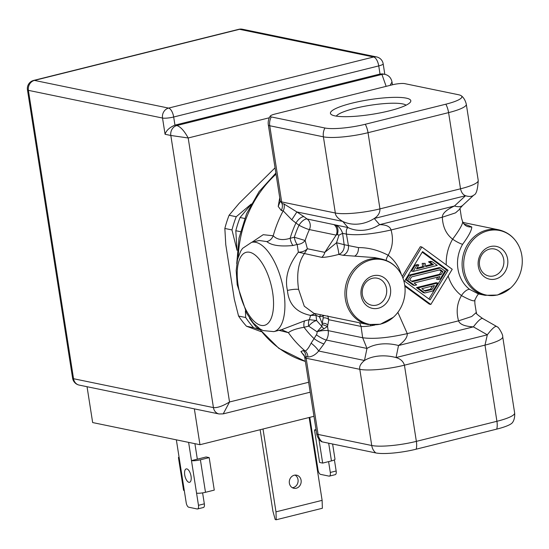 <?xml version="1.0" encoding="UTF-8"?>
<svg xmlns="http://www.w3.org/2000/svg" width="549" height="549" viewBox="0 0 549 549"><rect width="100%" height="100%" fill="white"/><g stroke="black" fill="none" stroke-linecap="round" stroke-linejoin="round"><path stroke-width="0.82" d="M463.466 223.23L463.624 222.571L498.595 229.791C507.859 231.946 514.688 237.504 519.08 246.46A32.967 29.131 101.7 0 0 487.965 230.772A32.967 29.131 101.7 0 0 464.111 269.984A32.967 29.131 101.7 0 0 497.991 294.806A32.967 29.131 101.7 0 0 510.481 288.122A32.967 29.131 101.7 0 0 519.08 246.46M464.941 224.678L466.115 224.623L471.763 226.97C471.776 230.155 468.729 235.926 462.622 244.291A8.365 1.4 30.4 0 1 452.637 239.172C459.547 229.846 462.876 224.006 462.615 221.652L462.56 221.501C464.221 224.184 465.168 225.337 465.408 224.946M278.988 330.34L288.397 332.673C291.238 330.381 296.46 328.583 304.064 327.279A96.178 84.999 101.7 0 0 314.062 338.644L316.396 334.801A8.365 1.469 -148.7 0 0 326.305 340.044L366.972 348.443A33.455 21.857 11.7 0 1 398.526 345.52L473.389 326.861A33.455 5.215 -60.3 0 1 482.722 318.544C472.559 311.324 477.788 313.925 476.278 312.498L471.756 316.492L458.559 320.842L407.289 333.614L397.853 312.36M482.722 318.544L496.653 326.49A33.455 5.215 119.7 0 0 487.32 334.815L473.389 326.861C464.742 326.381 459.801 324.37 458.559 320.842C456.034 311.667 457.001 303.247 461.469 295.582A8.365 3.603 127.3 0 1 469.683 289.419A33.455 29.564 -78.3 0 1 462.622 244.291M496.728 429.119A12.545 5.401 -104 0 0 496.92 421.296L484.993 345.115L404.435 365.188C403.302 361.42 400.502 358.874 396.035 357.557L487.32 334.815L484.993 345.115A33.455 6.114 -8.9 0 0 502.712 336.77L514.639 412.958C515.161 419.841 512.299 422.696 512.485 422.545A30.257 5.531 171.1 0 1 496.728 429.119L416.169 449.192A30.257 5.531 171.1 0 1 375.811 452.932L322.153 441.856A9.354 1.709 171.1 0 1 321.275 441.526A12.545 12.545 0 0 1 316.677 433.635A12.545 2.292 -8.9 0 0 318.084 434.431A12.545 11.09 101.7 0 0 322.153 441.856M303.974 354.839L304.75 357.296L305.999 356.582L307.914 356.98C311.914 356.836 315.497 354.846 318.66 351.024L364.481 360.48L366.972 348.443L362.669 337.752C373.711 339.241 388.589 337.861 407.289 333.614C407.44 337.34 404.517 341.313 398.526 345.52L396.035 357.557A33.455 21.857 -168.3 0 0 364.481 360.48C360.645 363.637 359.087 366.581 359.808 369.319L306.157 358.243L318.084 434.431L371.742 445.507L359.808 369.319A33.455 6.114 -8.9 0 0 404.435 365.188L416.362 441.369A12.545 5.401 76 0 1 416.169 449.192M311.125 343.159L314.062 338.644A8.365 1.469 -148.7 0 0 323.972 343.887L318.66 351.024C317.274 348.636 314.762 346.014 311.125 343.159C308.613 348.066 306.61 350.66 305.12 350.948L303.206 350.55L300.934 351.58L304.571 356.39M300.934 351.58L304.352 355.704M251.895 242.287L263.211 234.691L273.224 235.782C271.865 238.945 269.724 240.881 266.8 241.587L259.135 240.483L251.586 242.363A45.999 19.812 -104 0 1 283.785 291.347A45.999 19.812 76 0 1 273.827 331.63L281.541 329.709L304.764 320.801A8.365 3.603 -104 0 0 304.064 327.279L308.675 326.133C311.379 322.949 314.028 321.09 316.629 320.568L321.851 326.429L317.041 331.802L308.675 326.133A8.365 3.603 -104 0 1 309.368 319.655L310.597 315.407L316.011 315.352L316.629 320.568L309.368 319.655L304.764 320.801M279.743 197.784L278.206 206.431L281.266 210.466L283.188 210.864L291.8 219.778L295.952 222.997A96.178 84.999 101.7 0 0 290.133 238.3C282.68 240.579 277.046 239.741 273.224 235.782A108.723 96.082 101.7 0 1 283.188 210.864A8.365 7.391 101.7 0 0 283.95 203.94L282.035 203.549L280.271 200.982A12.545 2.292 -8.9 0 0 280.271 201.14A12.545 2.292 -8.9 0 0 281.678 201.936L335.329 213.012C335.466 215.771 337.923 218.571 342.706 221.405A33.455 28.919 -40.9 0 0 374.26 218.481C378.131 215.99 380.032 212.792 379.956 208.874A33.455 6.114 171.1 0 1 335.329 213.012L323.402 136.825A12.545 11.09 -78.3 0 1 324.926 128.006A30.257 5.531 -8.9 0 0 365.291 124.266L445.85 104.193A30.257 5.531 -8.9 0 0 461.318 95.807A30.257 5.531 -8.9 0 0 458.477 94.73L404.826 83.654A9.354 1.709 -8.9 0 0 392.35 84.807L275.173 114.007A9.354 1.709 -8.9 0 0 270.307 116.038A9.354 1.709 -8.9 0 0 271.275 116.93A12.545 11.09 101.7 0 0 269.744 125.748L281.678 201.936A12.545 11.09 101.7 0 0 282.035 203.549A8.365 7.391 -78.3 0 1 281.266 210.466M292.974 245.506L297.167 244.463A8.365 3.603 -104 0 1 294.326 237.25L290.133 238.3A8.365 3.603 -104 0 0 292.974 245.506C280.223 246.741 271.494 245.43 266.8 241.587M291.8 219.778L296.885 211.948L283.95 203.94M278.206 206.431L280.292 201.229M271.275 116.93L324.926 128.006M406.246 98.141A40.681 7.439 171.1 0 1 410.323 102.196A40.681 7.439 171.1 0 1 377.101 113.465A40.681 7.439 171.1 0 1 335 115.894A40.681 7.439 171.1 0 1 331.349 114.569A40.681 7.439 171.1 0 1 356.877 102.025A40.681 7.439 171.1 0 1 406.246 98.141M365.291 124.266A12.545 5.401 76 0 1 368.029 132.693L379.956 208.874L460.515 188.801L448.588 112.62A33.455 6.114 171.1 0 0 466.307 104.276L478.234 180.463A33.455 6.114 171.1 0 1 460.515 188.801C461.393 192.521 463.068 194.826 465.545 195.732A33.455 12.284 47.2 0 0 473.842 195.06L462.759 205.326A33.455 12.284 -132.8 0 1 454.462 205.999C446.364 209.773 442.322 213.506 442.329 217.212L455.526 212.861L460.048 208.867C461.839 219.483 460.769 215.73 462.56 221.494M498.595 229.791A33.455 29.564 -78.3 0 0 486.743 230.058A33.455 29.564 -78.3 0 0 462.107 263.225A33.455 29.564 -78.3 0 0 485.069 295.314L478.481 293.955L469.683 289.419M404.86 286.221L429.304 304.132L430.841 304.448L452.232 269.278L421.845 247.009L402.925 278.11M474.912 299.974L474.912 299.98C474.693 304.352 474.974 303.645 476.278 312.498M474.864 299.878C475.091 301.991 470.623 300.557 461.469 295.582A41.813 36.955 101.7 0 1 448.162 275.969M322.174 323.45A4.179 2.745 -169.4 0 1 327.774 325.186L327.513 326.422L323.841 328.851L317.041 331.802A4.179 3.699 101.7 0 1 316.396 334.801M307.914 356.98A8.365 7.391 101.7 0 0 305.12 350.948A108.723 96.082 -78.3 0 1 288.397 332.673L281.596 329.709M323.841 328.851L321.851 326.429L322.174 323.443L319.463 316.787L316.011 315.352L315.339 313.582L310.597 315.407C296.385 312.491 288.671 304.167 287.443 290.435C284.595 278.117 288.232 265.373 298.354 252.197L321.714 257.344A8.365 7.391 101.7 0 0 324.802 252.355L336.544 242.733L339.001 235.123L337.278 234.595C338.603 230.58 338.054 227.382 335.631 225.015C338.918 226.353 341.238 229.125 342.597 233.325L339.001 235.123M320.582 314.749L319.463 316.787L323.018 316.135L323.196 317.981L322.174 323.443M313.973 313.383L304.27 306.198L298.601 289.398C296.398 274.239 298.292 262.353 304.27 253.748L307.365 248.752L305.141 240.503A83.633 73.909 -78.3 0 1 309.403 229.585A8.365 7.391 101.7 0 0 307.124 218.996A8.365 3.63 -53.8 0 0 299.013 225.241A8.365 1.009 -155.1 0 0 309.403 229.585L336.146 235.109L324.802 252.355L307.365 248.752C305.217 250.996 302.211 252.149 298.354 252.197L297.167 244.463C300.502 244.264 303.165 242.939 305.141 240.503L294.326 237.25A91.992 81.3 -78.3 0 1 299.013 225.241L295.952 222.997A8.365 3.63 -53.8 0 1 304.064 216.752L296.885 211.948L342.706 221.405L348.045 227.581C346.536 228.432 346 230.607 346.44 234.121C357.488 235.61 372.359 234.231 391.06 229.983C390.085 226.524 386.263 224.747 379.599 224.658A33.455 28.919 139.1 0 1 348.045 227.581L307.124 218.996L304.064 216.752M313.877 313.362L367.892 324.514A33.455 29.564 -78.3 0 1 344.93 292.425A33.455 29.564 -78.3 0 1 369.566 259.258A33.455 29.564 -78.3 0 1 381.418 258.991L374.83 257.632L343.077 255.285A8.365 7.391 101.7 0 0 348.402 245.575L358.497 247.592C368.352 247.558 378.24 250.111 388.15 255.237A8.365 3.603 -52.7 0 0 386.167 260.425M343.077 255.285L338.822 254.407A8.365 7.391 101.7 0 0 344.148 244.682L348.416 245.575L346.44 234.121L342.597 233.325L344.148 244.682L336.544 242.733C337.992 248.265 338.747 252.156 338.822 254.407C330.766 256.493 325.063 257.474 321.714 257.344M337.278 234.595L336.146 235.109A8.365 7.391 101.7 0 0 333.867 224.52M421.845 247.009L420.314 246.693L402.239 276.408M404.75 285.329L430.841 304.448M430.121 299.85L404.592 281.15L422.565 251.607L448.094 270.307L430.121 299.85M422.222 252.163L446.557 269.991L428.927 298.979M436.187 282.701L416.478 287.614L423.354 292.651L424.892 292.967L432.88 290.977L437.725 283.023L436.187 282.701M437.855 277.08L436.537 279.242L438.075 279.558L440.147 279.043L444.985 271.082L440.689 267.933L439.152 267.617L409.19 275.083L406.164 280.059L413.04 285.096L414.577 285.411L416.65 284.897L414.07 283.01L439.886 276.572L438.075 279.558M428.488 261.832L430.018 262.154L432.09 261.633L430.56 261.317L428.488 261.832L431.926 264.357L425.571 265.936M422.167 263.41L425.166 263.362L422.167 263.41L422.675 266.656L416.931 268.09M415.243 265.133L416.78 265.448L418.846 264.934L417.315 264.618L415.243 265.133L411.613 271.103L413.143 271.419L437.251 265.414L432.09 261.633M446.557 269.991L448.094 270.307M416.478 287.614L418.015 287.93L424.892 292.967M418.015 287.93L437.725 283.023M425.242 291.196L421.804 288.678L434.444 285.528L432.022 289.508L425.242 291.196M432.406 286.036L430.485 289.186L424.535 290.675M430.485 289.186L432.022 289.508M406.164 280.059L407.701 280.374L414.577 285.411M409.19 275.083L410.727 275.399L407.701 280.374M410.727 275.399L440.689 267.933M412.347 281.747L409.774 279.86L411.585 276.874L440.332 269.71L442.913 271.597L441.101 274.582L412.347 281.747M439.516 269.916L441.382 271.281L439.564 274.267L411.64 281.225M441.382 271.281L442.913 271.597M439.564 274.267L441.101 274.582M416.78 265.448L413.143 271.419M422.675 266.656L424.212 266.972L416.43 268.914L418.846 264.934M424.212 266.972L423.704 263.726M425.166 263.362L425.674 266.608L433.456 264.673L431.926 264.357M430.018 262.154L433.456 264.673M374.837 325.049L370.747 325.818C365.655 326.504 362.422 326.703 361.057 326.422L362.669 337.752L328.172 330.628A8.365 1.53 -8.9 0 0 317.48 331.548L317.343 331.363M322.263 324.486L327.513 326.422L328.172 330.628A12.545 11.09 101.7 0 1 326.305 340.044L323.972 343.887M322.936 315.236L323.018 316.135L324.377 315.531M327.739 315.881L328.789 319.724L327.774 325.186M323.196 317.981A4.179 2.745 10.6 0 1 328.789 319.724L361.057 326.422L359.616 322.805M380.814 324.006A32.967 29.131 101.7 0 0 393.304 317.315A32.967 29.131 101.7 0 0 401.902 275.66A32.967 29.131 101.7 0 0 370.788 259.972A32.967 29.131 101.7 0 0 346.934 299.184A32.967 29.131 101.7 0 0 380.814 324.006M373.258 275.742A16.724 14.782 -78.3 0 1 390.449 288.342A16.724 14.782 -78.3 0 1 378.343 308.236A16.724 14.782 -78.3 0 1 361.153 295.637A16.724 14.782 -78.3 0 1 373.258 275.742M372.359 278.309A13.8 12.195 -78.3 0 1 377.252 278.199A13.8 12.195 -78.3 0 1 386.722 291.437A13.8 12.195 -78.3 0 1 376.559 305.114A13.8 12.195 -78.3 0 1 371.673 305.223A13.8 12.195 -78.3 0 1 362.203 291.993A13.8 12.195 -78.3 0 1 372.359 278.309M490.435 246.542A16.724 14.782 -78.3 0 1 507.626 259.142A16.724 14.782 -78.3 0 1 495.521 279.036A16.724 14.782 -78.3 0 1 478.33 266.437A16.724 14.782 -78.3 0 1 490.435 246.542M489.536 249.109A13.8 12.195 -78.3 0 1 494.429 248.999A13.8 12.195 -78.3 0 1 503.9 262.237A13.8 12.195 -78.3 0 1 493.736 275.914A13.8 12.195 -78.3 0 1 488.85 276.03A13.8 12.195 -78.3 0 1 479.38 262.793A13.8 12.195 -78.3 0 1 489.536 249.109M336.297 116.127A35.822 6.547 171.1 0 1 365.305 106.122A35.822 6.547 171.1 0 1 402.733 103.919A35.822 6.547 171.1 0 1 406.088 105.195M275.049 167.829L239.062 203.418L229.098 215.249L236.235 216.725L251.284 204.029M240.462 231.685L235.809 230.724L237.024 250.31L231.973 229.935L224.843 228.459L225.776 244.669L234.306 299.157L238.561 316.046A102.45 90.537 101.7 0 0 246.48 326.223L261.008 331.637M250.982 204.599L240.064 217.514L244.655 218.461M259.416 329.661L253.611 327.698L246.48 326.223M258.716 328.748L257.447 328.487L258.95 329.057M249.418 317.919L249.706 318.345M238.561 316.046L245.691 317.521L245.389 310.906M229.098 215.249A102.45 90.537 101.7 0 0 224.843 228.459M231.973 229.935A102.45 90.537 -78.3 0 1 236.235 216.725M240.064 217.514A102.45 90.537 101.7 0 0 235.809 230.724M249.521 318.31A102.45 90.537 101.7 0 0 257.447 328.487M253.611 327.698A102.45 90.537 -78.3 0 1 245.691 317.521M223.23 413.864L219.078 413.967A8.365 7.391 -78.3 0 1 219.065 413.967A8.365 7.391 -78.3 0 1 213.431 407.598C217.342 407.982 222.709 406.109 229.53 401.985L223.23 413.864L310.185 392.199M238.753 29.317A8.365 8.365 0 0 1 242.466 29.241A8.365 7.391 101.7 0 0 239.501 29.31A8.365 3.603 -104 0 0 238.753 29.317L33.688 80.415A8.365 3.603 76 0 1 34.443 80.408A8.365 7.391 101.7 0 0 28.39 90.352L73.545 378.721A8.365 7.391 101.7 0 0 79.18 385.089L219.065 413.967M384.822 74.348L383.175 63.828A8.365 1.53 171.1 0 1 378.741 65.907A8.365 3.603 -104 0 0 373.636 56.993L239.501 29.31L34.443 80.408L168.577 108.091A8.365 3.603 76 0 1 173.683 117.006A8.365 1.53 171.1 0 1 162.525 118.042L28.39 90.352A8.365 1.53 171.1 0 1 27.45 89.823L72.605 378.192A8.365 1.53 -8.9 0 0 73.545 378.721L213.437 407.598L170.821 135.473L165.071 134.285L162.525 118.042A8.365 7.391 -78.3 0 1 168.577 108.091L373.636 56.993A8.365 7.391 -78.3 0 1 376.6 56.931L242.466 29.241M386.146 86.351L381.932 74.431L176.874 125.529C180.552 126.764 184.327 130.916 188.19 137.984L170.821 135.473A8.365 7.391 -78.3 0 1 176.874 125.529L174.953 125.131L173.683 117.006L378.741 65.907L380.018 74.033L174.953 125.131C169.524 127.45 166.23 130.497 165.071 134.285M384.897 74.362A8.365 7.391 -78.3 0 0 381.932 74.431L380.018 74.033L382.674 73.902L384.897 74.362A8.365 7.391 -78.3 0 1 384.904 74.362C388.74 75.288 391.108 77.814 392 81.931L390.133 85.363M313.959 416.307L199.966 444.717L194.353 408.861M87.044 386.709L92.657 422.565L199.966 444.717M309.801 417.35L318.029 469.923A4.179 1.798 -104 0 0 320.582 474.384L329.016 476.12A4.179 1.798 -104 0 0 329.393 476.12L335.247 474.659A4.179 1.798 -104 0 0 336.153 470.994L334.41 459.87M329.393 476.12A4.179 1.798 -104 0 0 330.299 472.456L328.597 461.62M332.612 444.017L335 459.239A6.691 1.222 171.1 0 1 331.452 460.906L322.668 463.095L319.6 462.464L314.508 429.97L316.039 429.586M316.121 457.742L315.476 457.9M316.155 430.306L314.508 429.97M311.036 425.249L310.384 425.413M310.185 424.151A6.691 1.222 171.1 0 1 310.844 424.041M322.668 463.095L318.9 439.035M179.043 457.036A6.691 1.222 -8.9 0 0 178.459 457.674L183.551 490.161A6.691 1.222 -8.9 0 0 184.299 490.586L186.207 502.774A4.179 1.798 -104 0 0 188.76 507.228L197.194 508.971A4.179 1.798 -104 0 0 197.565 508.964A4.179 1.798 -104 0 0 198.47 505.306L191.477 460.625A6.691 1.222 -8.9 0 0 200.399 459.801L209.19 457.612L206.122 456.981L191.477 460.625L188.616 442.37M176.353 439.838L179.214 458.099A6.691 1.222 -8.9 0 1 178.459 457.674M186.838 468.908A6.897 2.971 76 0 1 190.928 475.578A6.897 2.971 76 0 1 189.556 482.303A6.897 2.971 76 0 1 188.938 482.31A6.897 2.971 76 0 1 184.848 475.64A6.897 2.971 76 0 1 186.221 468.915A6.897 2.971 76 0 1 186.838 468.908M197.565 508.964L203.425 507.509A4.179 1.798 -104 0 0 204.331 503.845L202.608 492.872M197.331 459.17L194.909 443.667M196.563 493.119A6.691 1.222 -8.9 0 0 205.491 492.295L214.275 490.106L209.19 457.612M260.151 429.716L272.915 511.215L275.214 519.553L276.229 519.759L322.366 508.264L322.119 500.352L275.982 511.846L263.012 429.009M309.149 417.508L322.119 500.352M292.397 487.732A6.691 5.915 101.7 0 0 293.187 487.594A6.691 5.915 101.7 0 0 298.038 481.85A6.691 5.915 101.7 0 0 295.005 475.098M294.216 475.235A6.691 5.915 101.7 0 0 289.289 481.864A6.691 5.915 101.7 0 0 293.88 488.281A6.691 5.915 101.7 0 0 296.254 488.233A6.691 5.915 101.7 0 0 301.181 481.597A6.691 5.915 101.7 0 0 296.59 475.18A6.691 5.915 101.7 0 0 294.216 475.235M276.229 519.759L275.982 511.846M466.115 224.623L464.413 224.273M375.811 452.932A12.545 11.09 -78.3 0 1 371.742 445.507A33.455 6.114 -8.9 0 0 416.362 441.369L496.92 421.296A33.455 6.114 -8.9 0 0 514.639 412.958M303.206 350.55A8.365 7.391 -78.3 0 1 305.999 356.582A12.545 11.09 101.7 0 0 306.157 358.243A12.545 2.292 171.1 0 1 304.743 357.447L316.677 433.635M276.044 174.17A108.723 96.082 101.7 0 0 238.225 256.905M259.224 328.412A108.723 96.082 101.7 0 0 305.368 361.42L278.851 348.361L257.474 327.094M445.85 104.193A12.545 5.401 -104 0 1 448.588 112.62L368.029 132.693A33.455 6.114 171.1 0 1 323.402 136.825L269.744 125.748A12.545 2.292 171.1 0 1 268.337 124.952L280.271 201.14A12.545 12.545 0 0 0 280.347 201.586L280.361 201.668M465.545 195.732L454.462 205.999L379.599 224.658L374.26 218.481L465.545 195.732M462.615 221.652C464.262 225.488 467.316 227.265 471.763 226.97M401.374 274.589A41.813 36.955 101.7 0 0 388.15 255.237C392.617 247.578 393.585 239.158 391.06 229.983L442.329 217.212C442.762 226.909 446.193 234.224 452.637 239.172A41.813 36.955 101.7 0 0 446.275 264.913M298.601 289.398C295.822 289.042 292.102 289.385 287.443 290.435M272.627 292.377A37.634 16.209 76 0 1 261.104 325.372A37.634 16.209 76 0 1 238.136 285.26A37.634 16.209 76 0 1 249.658 252.266A37.634 16.209 76 0 1 272.627 292.377M354.585 256.17C357.193 254.702 358.497 251.847 358.497 247.592M370.438 324.919L370.747 325.818M269.339 117.767L188.19 137.984L229.53 401.985L308.634 382.276M336.153 470.994L330.299 472.456M331.452 460.906L328.679 443.201M184.299 490.586L179.214 458.099M198.47 505.306L204.331 503.845M205.491 492.295L200.399 459.801M496.653 326.49L497.456 327.032C497.826 326.133 503.248 334.499 502.712 336.77M304.695 357.07A12.545 12.545 0 0 0 304.743 357.447M270.307 116.038A12.545 12.545 0 0 0 268.337 124.952M466.307 104.276C464.687 97.564 461.098 95.718 461.318 95.807M478.234 180.463C477.733 189.535 476.271 194.401 473.842 195.06M462.759 205.326L459.849 208.524M459.932 208.195L460.048 208.867M462.937 222.372L463.521 222.551M479.49 294.072C478.852 292.96 477.328 294.93 474.912 299.98M273.827 331.63L263.088 330.573L259.986 328.913L253.261 322.984L246.659 313.335L237.195 284.732L236.187 270.568L237.497 259.547L240.709 251.126L242.562 248.374L251.586 242.363M367.892 324.514L380.34 324.239L393.304 317.315M381.418 258.991C390.682 261.146 397.51 266.704 401.902 275.66M485.069 295.314L497.518 295.039L510.481 288.122M236.736 263.623L239.014 238.115L246.611 213.65L259.121 191.567L275.873 173.086M33.688 80.415A8.365 8.365 0 0 0 27.45 89.823M72.605 378.192A8.365 8.365 0 0 0 79.18 385.089M392 81.931L392.446 84.786M383.175 63.828A8.365 8.365 0 0 0 376.6 56.931"/></g></svg>

